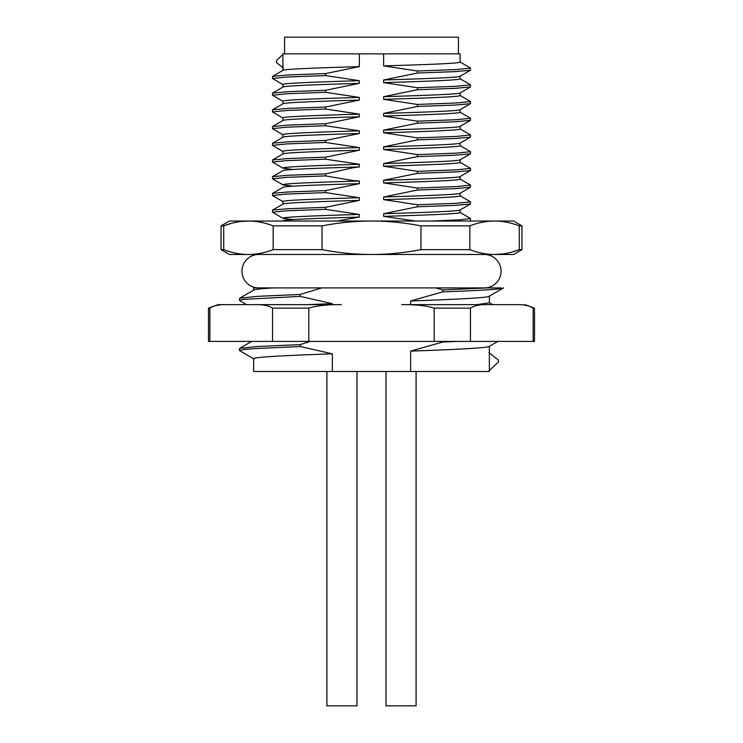 <?xml version="1.0" encoding="UTF-8"?>
<svg xmlns="http://www.w3.org/2000/svg" width="743" height="743" viewBox="0 0 743 743"><rect width="100%" height="100%" fill="white"/><g stroke="black" fill="none" stroke-linecap="round" stroke-linejoin="round"><path stroke-width="1.11" d="M458.431 53.867L458.431 37.15L284.569 37.15L284.569 53.867M282.897 70.381L282.897 53.867L460.103 53.867L460.103 62.087C460.985 63.359 426.306 64.632 383.639 65.904L383.639 53.867M415.616 221.042L383.639 216.362L383.639 213.715L417.417 206.758L417.417 204.752L383.639 199.644L383.639 196.997L417.417 190.041L417.417 188.035L383.639 182.927L383.639 180.28L417.417 173.323L417.417 171.317L383.639 166.209L383.639 163.562L417.417 156.606L417.417 154.6L383.639 149.492L383.639 146.845L417.417 139.888L417.417 137.882L383.639 132.774L383.639 130.127L417.417 123.171L417.417 121.165L383.639 116.057L383.639 113.41L417.417 106.453L417.417 104.447L383.639 99.339L383.639 96.692L417.417 89.736L417.417 87.73L383.639 82.622L383.639 79.975L417.417 73.018L417.417 71.012L383.639 65.904M359.361 53.867L359.361 66.629L325.583 73.585L325.583 75.591L359.361 80.699L359.361 83.346L325.583 90.302L325.583 92.308L359.361 97.417L359.361 100.064L325.583 107.02L325.583 109.026L359.361 114.134L359.361 116.781L325.583 123.737L325.583 125.743L359.361 130.852L359.361 133.499L325.583 140.455L325.583 142.461L359.361 147.569L359.361 150.216L325.583 157.172L325.583 159.178L359.361 164.287L359.361 166.934L352.841 167.779L325.583 173.89L325.583 175.896L352.841 180.549L359.361 181.004L359.361 183.651L325.583 190.607L325.583 192.613L359.361 197.722L359.361 200.369L325.583 207.325L325.583 209.331L359.361 214.439L359.361 217.086L336.876 221.042M359.361 66.629C316.685 67.901 282.015 69.173 282.897 70.446M325.583 75.591L286.761 77.04L272.449 78.489L272.56 76.353L287.987 74.969L325.583 73.585M272.449 78.489L283.018 84.656M282.897 87.098L282.897 84.516C282.015 83.244 316.694 81.971 359.361 80.699M359.361 83.346C316.685 84.618 282.015 85.891 282.897 87.163M325.583 92.308L286.761 93.757L272.449 95.206L272.56 93.07L287.987 91.686L325.583 90.302M272.449 95.206L283.018 101.373M282.897 103.816L282.897 101.234C282.015 99.961 316.694 98.689 359.361 97.417M359.361 100.064C316.685 101.336 282.015 102.608 282.897 103.881M325.583 109.026L286.761 110.475L272.449 111.924L272.56 109.788L287.987 108.404L325.583 107.02M272.449 111.924L283.018 118.091M282.897 120.533L282.897 117.951C282.015 116.679 316.694 115.406 359.361 114.134M359.361 116.781C316.685 118.053 282.015 119.326 282.897 120.598M325.583 125.743L286.761 127.192L272.449 128.641L272.56 126.505L287.987 125.121L325.583 123.737M272.449 128.641L283.018 134.808M282.897 137.251L282.897 134.669C282.015 133.396 316.694 132.124 359.361 130.852M359.361 133.499C316.685 134.771 282.015 136.043 282.897 137.316M325.583 142.461L286.761 143.91L272.449 145.359L272.56 143.223L287.987 141.839L325.583 140.455M272.449 145.359L283.018 151.526M282.897 153.968L282.897 151.386C282.015 150.114 316.694 148.841 359.361 147.569M359.361 150.216C316.685 151.488 282.015 152.761 282.897 154.033M325.583 159.178L286.761 160.627L272.449 162.076L272.56 159.94L287.987 158.556L325.583 157.172M272.449 162.076L282.897 168.104C282.015 166.831 316.694 165.559 359.361 164.287M292.092 169.33L283.018 168.243M359.361 166.934L353.083 167.129C313.128 168.336 282.164 169.543 282.897 170.751M325.583 175.896L286.77 177.336L272.449 178.784L272.551 176.658L287.978 175.274L325.583 173.89M352.841 167.779L353.083 167.129M272.449 178.784L282.897 184.821C282.164 183.614 313.128 182.406 353.074 181.199L359.361 181.004M292.092 186.047L283.018 184.961M359.361 183.651C316.685 184.923 282.015 186.196 282.897 187.468M325.583 192.613L286.761 194.062L272.449 195.511L272.56 193.375L287.987 191.991L325.583 190.607M272.449 195.511L283.018 201.678M282.897 204.121L282.897 201.539C282.015 200.266 316.694 198.994 359.361 197.722M359.361 200.369C316.685 201.641 282.015 202.913 282.897 204.186M325.583 209.331L286.761 210.78L272.449 212.229L272.56 210.093L287.987 208.709L325.583 207.325M272.449 212.229L282.897 218.256C282.015 216.984 316.694 215.711 359.361 214.439M293.634 219.575L283.018 218.396M359.361 217.086C316.694 218.358 282.006 219.631 282.897 220.903M322.295 221.042L309.682 221.042M299.011 221.042L290.838 221.042M285.396 221.042L282.767 221.042M511.843 252.091L519.283 249.648L519.283 225.872C510.822 222.64 502.584 221.033 494.559 221.042C486.544 221.033 478.306 222.64 469.836 225.872L420.947 225.872C404.025 222.64 387.54 221.033 371.5 221.042C355.47 221.033 338.984 222.64 322.053 225.872L322.053 249.648C338.975 252.88 355.46 254.487 371.5 254.477L494.559 254.477C502.574 254.487 510.822 252.88 519.283 249.648L521.957 249.648L521.957 225.872L513.599 221.042L229.401 221.042L221.042 225.872L223.717 225.872L231.157 223.429M426.008 221.042L420.882 221.042M469.743 221.042L470.551 220.578L470.449 218.451L459.982 212.405M240.463 221.563L248.441 221.042C240.426 221.033 232.178 222.64 223.717 225.872L223.717 249.648L221.042 249.648L229.401 254.477L371.5 254.477C387.53 254.487 404.016 252.88 420.947 249.648L420.947 225.872M223.717 249.648C232.178 252.88 240.416 254.487 248.441 254.477C256.456 254.487 264.694 252.88 273.164 249.648L322.053 249.648M420.947 249.648L469.836 249.648C478.297 252.88 486.544 254.487 494.559 254.477L513.599 254.477L521.957 249.648M469.836 225.872L469.836 249.648M521.957 225.872L519.283 225.872M502.537 253.957L494.559 254.477M273.164 249.648L273.164 225.872C264.703 222.64 256.456 221.033 248.441 221.042M322.053 225.872L273.164 225.872M410.638 304.63L410.638 300.971L442.791 291.841L442.791 289.919L435.491 287.912L273.331 287.912L484.343 287.912A16.718 16.718 0 0 0 501.061 271.195A16.718 16.718 0 0 0 484.343 254.477M258.657 254.477A16.718 16.718 0 0 0 241.939 271.195A16.718 16.718 0 0 0 258.657 287.912M253.642 290.253C253.79 289.464 260.356 288.683 273.331 287.912L253.642 287.912L253.642 290.141M435.491 287.912L501.126 287.912M442.791 289.919L487.436 287.912L475.13 287.912M313.518 341.409L310.165 341.409L300.209 344.613L300.209 346.544L332.362 353.826L332.362 371.5L410.638 371.5L410.638 351.123L442.791 341.994L442.791 341.409M321.84 287.912L300.209 294.46L300.209 296.392L332.362 303.673L332.362 304.63M533.149 341.409L534.496 341.409L534.496 308.141L533.149 308.141L533.149 341.409L272.542 341.409L272.542 308.141C268.752 305.679 263.347 304.509 256.316 304.63L218.033 304.63L208.504 308.141L209.851 308.141C213.64 305.679 219.055 304.509 226.076 304.63L223.987 304.658M208.504 308.141L208.504 341.409L272.542 341.409M310.165 341.409L302.169 341.409M294.609 341.409L287.532 341.409M489.154 346.442L497.856 341.409L496.305 341.409M483.349 341.409L472.279 341.409M496.881 304.63L401.74 304.63C415.792 304.509 426.603 305.679 434.191 308.141L470.458 308.141C474.248 305.679 479.653 304.509 486.684 304.63L516.924 304.63C523.945 304.509 529.35 305.679 533.149 308.141M308.809 341.409L308.809 308.141C316.388 305.679 327.208 304.509 341.26 304.63L246.119 304.63M470.458 308.141L470.458 341.409M434.191 341.409L434.191 308.141M308.809 308.141L272.542 308.141M209.851 308.141L209.851 341.409M489.358 296.169L489.358 302.791L477.071 304.63M410.638 351.123C456.908 349.489 490.046 347.845 489.358 346.201M458.301 341.409L442.791 341.994M410.638 371.5L489.358 371.5L489.358 346.322M488.922 370.933L498.451 361.962L498.451 360.03L488.913 352.6M332.362 353.826C286.101 355.46 252.964 357.104 253.642 358.739L253.642 371.5L332.362 371.5M300.209 346.544L255.611 348.541L243.528 349.544L239.432 350.538L253.846 358.98M239.432 350.538L239.608 348.402L257.31 346.507L300.209 344.613M326.901 371.5L326.901 705.85L356.993 705.85L356.993 371.5M416.099 371.5L416.099 705.85L386.007 705.85L386.007 371.5M307.091 304.63L332.362 303.673M300.209 296.392L243.528 299.392L239.432 300.386L246.592 304.63M239.432 300.386L239.608 298.249L257.31 296.355L300.209 294.46M410.638 300.971C456.899 299.336 490.046 297.692 489.358 296.048M442.791 291.841C481.269 290.532 501.516 289.222 503.55 287.912L489.154 296.29M430.986 221.042L460.112 219.807L470.551 218.572M460.103 209.963L460.103 212.544C460.985 213.817 426.306 215.089 383.639 216.362M383.639 213.715C426.315 212.442 460.985 211.17 460.103 209.897M417.417 204.752L456.267 203.303L470.551 201.855L470.449 203.991L455.022 205.374L417.417 206.758M470.551 201.855L459.982 195.688M460.103 193.245L460.103 195.827C460.985 197.099 426.306 198.372 383.639 199.644M383.639 196.997C426.315 195.725 460.985 194.452 460.103 193.18M417.417 188.035L456.267 186.586L470.551 185.137L470.449 187.273L455.022 188.657L417.417 190.041M470.551 185.137L459.982 178.97M460.103 176.528L460.103 179.109C460.985 180.382 426.306 181.654 383.639 182.927M383.639 180.28C426.315 179.007 460.985 177.735 460.103 176.463M417.417 171.317L456.267 169.868L470.551 168.42L470.449 170.556L455.022 171.939L417.417 173.323M470.551 168.42L459.982 162.253M460.103 159.81L460.103 162.392C460.985 163.664 426.306 164.937 383.639 166.209M383.639 163.562C426.315 162.29 460.985 161.017 460.103 159.745M417.417 154.6L456.267 153.151L470.551 151.702L470.449 153.838L455.022 155.222L417.417 156.606M470.551 151.702L459.982 145.535M460.103 143.093L460.103 145.674C460.985 146.947 426.306 148.219 383.639 149.492M383.639 146.845C426.315 145.572 460.985 144.3 460.103 143.028M417.417 137.882L456.267 136.433L470.551 134.985L470.449 137.121L455.022 138.504L417.417 139.888M470.551 134.985L459.982 128.818M460.103 126.375L460.103 128.957C460.985 130.229 426.306 131.502 383.639 132.774M383.639 130.127C426.306 128.855 460.985 127.582 460.103 126.31M417.417 121.165L456.211 119.725L470.551 118.276L470.44 120.403L455.013 121.787L417.417 123.171M470.551 118.276L459.982 112.1M460.103 109.658L460.103 112.239C460.985 113.512 426.306 114.784 383.639 116.057M383.639 113.41C426.315 112.137 460.985 110.865 460.103 109.593M417.417 104.447L456.267 102.998L470.551 101.55L470.449 103.686L455.022 105.069L417.417 106.453M470.551 101.55L459.982 95.383M460.103 92.94L460.103 95.522C460.985 96.794 426.306 98.067 383.639 99.339M383.639 96.692C426.315 95.42 460.985 94.147 460.103 92.875M417.417 87.73L456.267 86.281L470.551 84.832L470.449 86.968L455.022 88.352L417.417 89.736M470.551 84.832L459.982 78.665M460.103 76.223L460.103 78.804C460.985 80.077 426.306 81.349 383.639 82.622M383.639 79.975C426.315 78.702 460.985 77.43 460.103 76.157M417.417 71.012L456.267 69.563L470.551 68.115L470.449 70.251L455.022 71.634L417.417 73.018M470.551 68.115L459.982 61.948M283.38 54.007L276.526 60.527L276.526 62.533L283.38 68.077M353.074 181.199L352.841 180.549M272.551 76.353L283.018 70.306M272.551 93.07L283.018 87.024M272.551 109.788L283.018 103.741M272.551 126.505L283.018 120.459M272.551 143.223L283.018 137.176M272.551 159.94L283.018 153.894M272.56 176.658L283.018 170.611M272.551 193.375L283.018 187.329M272.551 210.093L283.018 204.046M221.042 249.648L221.042 225.872M534.496 308.141L524.967 304.63M492.739 304.63L489.358 302.67M239.608 348.402L251.71 341.409M239.608 298.249L253.846 290.021M469.864 221.042L470.44 220.708M470.449 203.991L459.982 210.037M470.449 187.273L459.982 193.319M470.449 170.556L459.982 176.602M470.449 153.838L459.982 159.884M470.449 137.121L459.982 143.167M459.982 126.449L470.44 120.403M470.449 103.686L459.982 109.732M470.449 86.968L459.982 93.014M470.449 70.251L459.982 76.297"/></g></svg>
